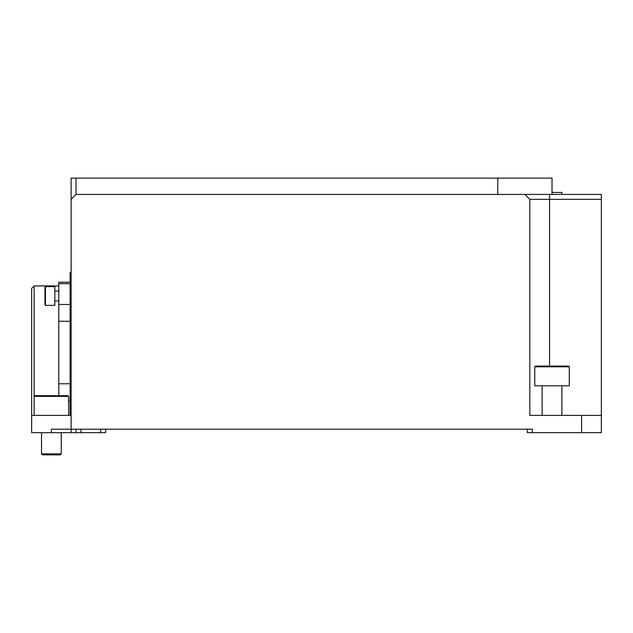 <?xml version="1.0" encoding="UTF-8"?>
<svg xmlns="http://www.w3.org/2000/svg" width="633" height="633" viewBox="0 0 633 633"><rect width="100%" height="100%" fill="white"/><g stroke="black" fill="none" stroke-linecap="round" stroke-linejoin="round"><path stroke-width="0.95" d="M71.11 199.355L71.11 178.142L76.039 178.142L76.039 194.418L71.11 199.355L71.11 429.206L51.384 429.206L51.384 432.663L31.65 432.663L31.65 415.398L71.11 415.398M51.384 432.663L71.11 432.663L71.11 429.206L532.298 429.206L532.298 432.663L581.616 432.663L581.616 415.398L529.829 415.398L529.829 199.355L524.899 194.418L601.35 194.418L601.35 432.663L581.616 432.663M552.023 192.448L561.89 192.448L561.89 194.418M497.767 194.418L497.767 178.142L552.023 178.142L552.023 194.418L556.961 194.418M524.899 194.418L76.039 194.418M552.023 194.418L549.563 194.418L549.563 199.355L601.35 199.355M497.767 178.142L76.039 178.142M484.981 178.142L487.901 178.142M349.345 178.142L352.257 178.142M213.701 178.142L216.621 178.142M78.057 178.142L80.977 178.142M532.298 432.663L527.36 432.663L527.36 429.206M581.616 415.398L601.35 415.398M549.563 366.072L549.563 199.355L529.829 199.355L529.829 415.398M76.039 429.206L76.039 432.663L71.11 432.663M70.121 415.398L70.121 272.356L71.11 272.356M34.119 415.398L34.119 285.918L58.782 285.918M68.641 415.398L68.641 396.408L34.119 396.408L34.855 395.665L67.905 395.665L68.641 396.408M58.782 395.665L58.782 282.223L71.11 282.223M31.65 415.398L31.65 288.387L34.119 285.918M54.834 305.375L54.834 286.63L45.457 286.63L45.457 305.375L54.834 305.375M45.457 286.63L44.967 287.129L44.967 304.884L45.457 305.375M41.517 453.869L42.498 454.858L60.262 454.858L61.243 453.869L41.517 453.869L41.517 432.663M61.243 453.869L61.243 432.663M105.64 429.206L105.64 432.663L76.039 432.663M100.702 432.663L100.702 429.206M80.977 432.663L80.977 429.206M568.553 366.072L535.502 366.072L534.758 366.808L569.289 366.808L568.553 366.072M569.289 366.808L569.289 385.798L534.758 385.798L534.758 366.808M542.157 415.398L542.157 385.798M561.89 415.398L561.89 385.798M71.11 400.602L70.121 400.602M70.121 304.481L58.782 304.481M70.121 321.24L58.782 321.24M58.782 383.772L70.121 383.772M68.641 400.531L70.121 400.531M70.121 283.671L58.782 283.671M58.782 300.936L54.834 300.936M58.782 291.069L54.834 291.069"/></g></svg>
